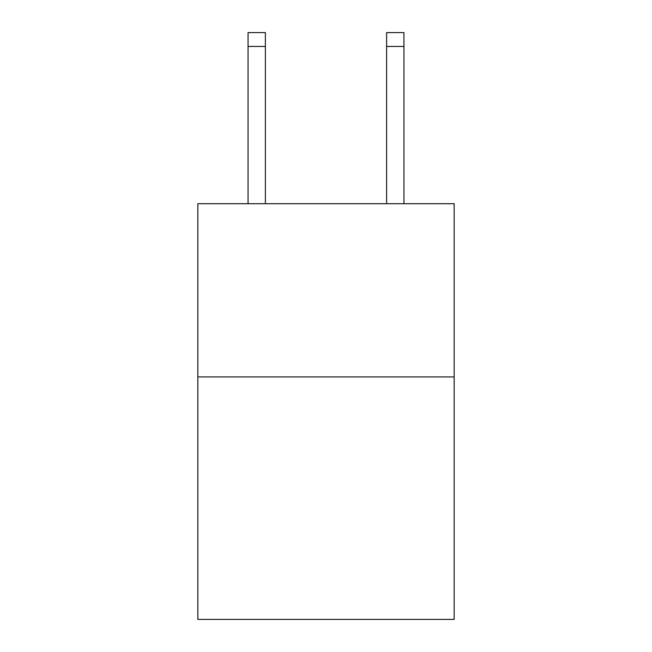 <?xml version="1.0" encoding="UTF-8"?>
<svg xmlns="http://www.w3.org/2000/svg" width="652" height="652" viewBox="0 0 652 652"><rect width="100%" height="100%" fill="white"/><g stroke="black" fill="none" stroke-linecap="round" stroke-linejoin="round"><path stroke-width="0.98" d="M454.167 376.921L454.167 619.4L197.833 619.4L197.833 203.717L454.167 203.717L454.167 376.921L197.833 376.921M265.38 32.6L248.062 32.6L265.38 32.6L248.062 32.6L265.38 32.6L248.062 32.6L265.38 32.6L248.062 32.6L265.38 32.6L248.062 32.6L265.38 32.6L265.38 46.455L248.062 46.455L248.062 32.6L265.38 32.6L248.062 32.6M265.38 203.717L265.38 46.455M248.062 203.717L248.062 46.455M403.938 203.717L403.938 32.6L386.62 32.6L386.62 203.717M386.62 46.455L403.938 46.455"/></g></svg>
